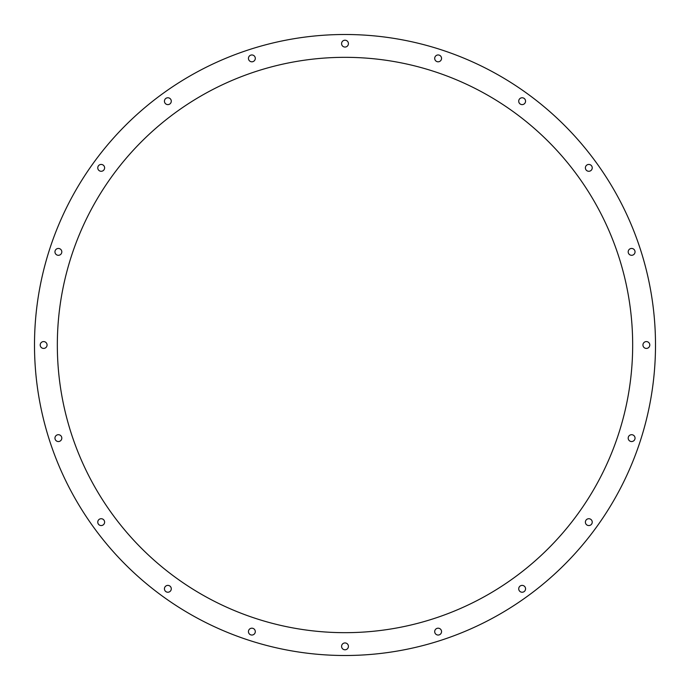 <?xml version="1.0" encoding="UTF-8"?>
<svg xmlns="http://www.w3.org/2000/svg" width="690" height="690" viewBox="0 0 690 690"><rect width="100%" height="100%" fill="white"/><g stroke="black" fill="none" stroke-linecap="round" stroke-linejoin="round"><path stroke-width="1.03" d="M164.436 101.189A3.424 3.424 0 0 0 167.86 104.613A3.424 3.424 0 0 0 171.284 101.189A3.424 3.424 0 0 0 167.86 97.764A3.424 3.424 0 0 0 164.436 101.189M97.764 167.86A3.424 3.424 0 0 0 101.189 171.284A3.424 3.424 0 0 0 104.613 167.86A3.424 3.424 0 0 0 101.189 164.436A3.424 3.424 0 0 0 97.764 167.86M54.959 251.876A3.424 3.424 0 0 0 58.383 255.3A3.424 3.424 0 0 0 61.807 251.876A3.424 3.424 0 0 0 58.383 248.452A3.424 3.424 0 0 0 54.959 251.876M40.21 345A3.424 3.424 0 0 0 43.634 348.424A3.424 3.424 0 0 0 47.058 345A3.424 3.424 0 0 0 43.634 341.576A3.424 3.424 0 0 0 40.21 345M54.959 438.124A3.424 3.424 0 0 0 58.383 441.548A3.424 3.424 0 0 0 61.807 438.124A3.424 3.424 0 0 0 58.383 434.7A3.424 3.424 0 0 0 54.959 438.124M97.764 522.14A3.424 3.424 0 0 0 101.189 525.564A3.424 3.424 0 0 0 104.613 522.14A3.424 3.424 0 0 0 101.189 518.716A3.424 3.424 0 0 0 97.764 522.14M164.436 588.812A3.424 3.424 0 0 0 167.86 592.236A3.424 3.424 0 0 0 171.284 588.812A3.424 3.424 0 0 0 167.86 585.387A3.424 3.424 0 0 0 164.436 588.812M248.452 631.617A3.424 3.424 0 0 0 251.876 635.042A3.424 3.424 0 0 0 255.3 631.617A3.424 3.424 0 0 0 251.876 628.193A3.424 3.424 0 0 0 248.452 631.617M341.576 646.366A3.424 3.424 0 0 0 345 649.79A3.424 3.424 0 0 0 348.424 646.366A3.424 3.424 0 0 0 345 642.942A3.424 3.424 0 0 0 341.576 646.366M434.7 631.617A3.424 3.424 0 0 0 438.124 635.042A3.424 3.424 0 0 0 441.548 631.617A3.424 3.424 0 0 0 438.124 628.193A3.424 3.424 0 0 0 434.7 631.617M518.716 588.812A3.424 3.424 0 0 0 522.14 592.236A3.424 3.424 0 0 0 525.564 588.812A3.424 3.424 0 0 0 522.14 585.387A3.424 3.424 0 0 0 518.716 588.812M585.387 522.14A3.424 3.424 0 0 0 588.812 525.564A3.424 3.424 0 0 0 592.236 522.14A3.424 3.424 0 0 0 588.812 518.716A3.424 3.424 0 0 0 585.387 522.14M628.193 438.124A3.424 3.424 0 0 0 631.617 441.548A3.424 3.424 0 0 0 635.042 438.124A3.424 3.424 0 0 0 631.617 434.7A3.424 3.424 0 0 0 628.193 438.124M642.942 345A3.424 3.424 0 0 0 646.366 348.424A3.424 3.424 0 0 0 649.79 345A3.424 3.424 0 0 0 646.366 341.576A3.424 3.424 0 0 0 642.942 345M628.193 251.876A3.424 3.424 0 0 0 631.617 255.3A3.424 3.424 0 0 0 635.042 251.876A3.424 3.424 0 0 0 631.617 248.452A3.424 3.424 0 0 0 628.193 251.876M585.387 167.86A3.424 3.424 0 0 0 588.812 171.284A3.424 3.424 0 0 0 592.236 167.86A3.424 3.424 0 0 0 588.812 164.436A3.424 3.424 0 0 0 585.387 167.86M518.716 101.189A3.424 3.424 0 0 0 522.14 104.613A3.424 3.424 0 0 0 525.564 101.189A3.424 3.424 0 0 0 522.14 97.764A3.424 3.424 0 0 0 518.716 101.189M434.7 58.383A3.424 3.424 0 0 0 438.124 61.807A3.424 3.424 0 0 0 441.548 58.383A3.424 3.424 0 0 0 438.124 54.959A3.424 3.424 0 0 0 434.7 58.383M248.452 58.383A3.424 3.424 0 0 0 251.876 61.807A3.424 3.424 0 0 0 255.3 58.383A3.424 3.424 0 0 0 251.876 54.959A3.424 3.424 0 0 0 248.452 58.383M341.576 43.634A3.424 3.424 0 0 0 345 47.058A3.424 3.424 0 0 0 348.424 43.634A3.424 3.424 0 0 0 345 40.21A3.424 3.424 0 0 0 341.576 43.634M57.33 345A287.67 287.67 0 0 0 345 632.67A287.67 287.67 0 0 0 632.67 345A287.67 287.67 0 0 0 345 57.33A287.67 287.67 0 0 0 57.33 345M655.5 345A310.5 310.5 0 0 0 345 34.5A310.5 310.5 0 0 0 34.5 345A310.5 310.5 0 0 0 345 655.5A310.5 310.5 0 0 0 655.5 345"/></g></svg>
